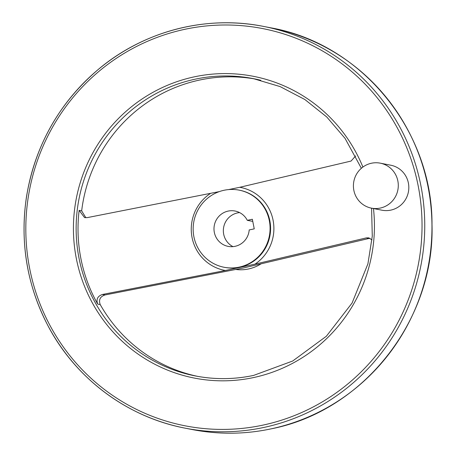 <?xml version="1.0" encoding="UTF-8"?>
<svg xmlns="http://www.w3.org/2000/svg" width="456" height="456" viewBox="0 0 456 456"><rect width="100%" height="100%" fill="white"/><g stroke="black" fill="none" stroke-linecap="round" stroke-linejoin="round"><path stroke-width="0.68" d="M228.564 189.593L239.753 187.296L351.069 161.053L355.669 155.912M371.988 239.856L368.659 237.85L366.282 237.901L254.972 264.144L225.389 270.488L102.469 294.462C97.595 296.098 96.005 299.307 97.687 304.078L100.217 304.568C98.524 299.809 100.12 296.605 105 294.958L243.464 267.957L369.896 238.243M255.582 79.093A151.455 148.143 -79 0 0 81.664 210.866L85.87 217.746M100.217 304.568A151.455 148.143 -79 0 0 197.619 376.36M97.687 304.078A151.455 148.143 -79 0 1 79.133 210.37L84.582 217.615L87.256 217.62L219.342 191.6M235.598 269.45A39.296 38.435 -79 0 0 248.583 268.954A39.296 38.435 -79 0 0 261.083 263.83M239.611 212.599A18.012 17.619 -79 0 0 223.685 227.156A18.012 17.619 -79 0 0 232.976 246.633M247.294 220.333A18.012 17.619 101 0 0 235.062 211.025A18.012 17.619 101 0 0 214.326 225.332A18.012 17.619 101 0 0 228.171 246.382A18.012 17.619 101 0 0 249.193 229.944L254.248 228.861L252.345 219.25L247.294 220.333L252.772 221.405M239.223 267.125A39.296 38.435 -79 0 0 270.083 228.331A39.296 38.435 -79 0 0 239.138 190.135A39.296 38.435 -79 0 0 193.891 221.348A39.296 38.435 -79 0 0 224.095 267.273A39.296 38.435 -79 0 0 239.223 267.125M371.463 208.153L381.997 210.205A22.92 22.424 -79 0 0 390.82 210.119A22.92 22.424 -79 0 0 408.821 187.49A22.92 22.424 -79 0 0 390.769 165.209L380.241 163.157A22.92 22.424 -79 0 0 353.845 181.363A22.92 22.424 -79 0 0 371.463 208.153A22.92 22.424 -79 0 0 380.293 208.067A22.92 22.424 -79 0 0 398.293 185.438A22.92 22.424 -79 0 0 380.241 163.157M102.469 294.462L105 294.958M224.095 267.273L224.603 267.37A39.296 38.435 -79 0 0 239.731 267.227A39.296 38.435 -79 0 0 270.59 228.433A39.296 38.435 -79 0 0 239.639 190.232L239.138 190.135M254.972 264.144A42.208 41.285 -79 0 0 273.076 220.208A42.208 41.285 -79 0 0 239.753 187.296M241.646 268.299A39.296 38.435 -79 0 0 243.464 267.957A39.296 38.435 -79 0 0 245.499 267.461M210.176 193.64A42.208 41.285 -79 0 0 192.067 237.576A42.208 41.285 -79 0 0 225.389 270.488M79.133 210.37L81.664 210.866M260.769 80.284A151.455 148.143 -79 0 0 253.382 78.643A151.455 148.143 -79 0 0 78.996 198.947A151.455 148.143 -79 0 0 195.407 375.949A151.455 148.143 -79 0 0 253.718 375.385M362.902 167.061A153.746 150.383 -79 0 0 175.298 82.24A153.746 150.383 -79 0 0 78.637 268.533A153.746 150.383 -79 0 0 253.696 377.534A153.746 150.383 -79 0 0 373.464 208.546M263.106 425.083A202.373 197.95 -79 0 0 372.518 92.209A202.373 197.95 -79 0 0 36.155 164.325A202.373 197.95 -79 0 0 263.106 425.083M264.018 427.414A204.664 200.19 -79 0 0 424.753 225.361A204.664 200.19 -79 0 0 263.568 26.414A204.664 200.19 -79 0 0 27.907 188.983A204.664 200.19 -79 0 0 185.227 428.178A204.664 200.19 -79 0 0 264.018 427.414M271.24 428.822A204.664 200.19 -79 0 0 431.969 226.769A204.664 200.19 -79 0 0 270.784 27.822L263.568 26.414C206.437 14.945 144.609 30.826 99.265 68.611C59.536 102.172 35.289 144.82 26.522 196.542C19.642 243.037 27.183 286.835 49.134 327.932C77.024 379.688 128.193 417.382 185.227 428.178L192.443 429.586A204.664 200.19 -79 0 0 271.24 428.822M366.282 237.901L368.813 238.391M371.577 208.175L372.278 236.168L367.912 263.853L352.1 303.001L326.353 336.249L292.672 361.021L253.684 375.385C234.259 379.506 214.839 379.694 195.407 375.949M253.382 78.643L280.104 86.589L304.853 99.516L326.752 116.97L345.027 138.333L361.363 168.292M270.784 27.822C361.363 43.736 432.51 130.507 432.003 224.426C434.967 319.93 363.421 410.919 271.274 428.822C245.009 434.403 218.732 434.653 192.443 429.586"/></g></svg>
